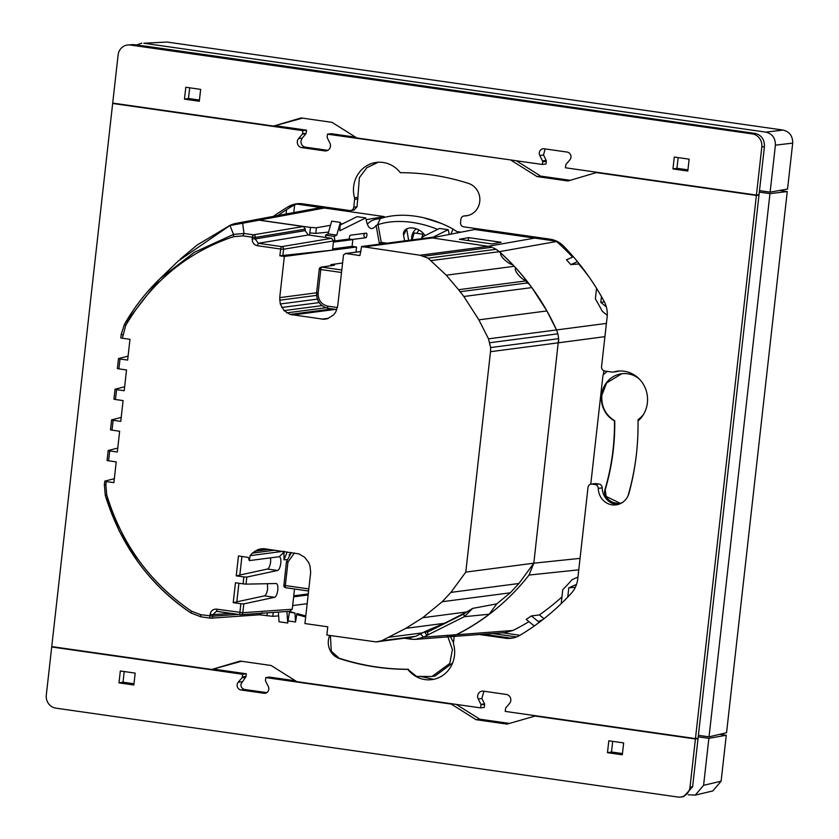 <?xml version="1.0" encoding="UTF-8"?>
<svg xmlns="http://www.w3.org/2000/svg" width="839" height="839" viewBox="0 0 839 839"><rect width="100%" height="100%" fill="white"/><g stroke="black" fill="none" stroke-linecap="round" stroke-linejoin="round"><path stroke-width="1.26" d="M454.182 636.486L453.49 642.695A3.87 3.639 -97.5 0 0 453.605 644.237A28.169 26.481 -97.5 0 1 431.812 679.621A28.169 26.481 -97.5 0 1 407.785 669.354L416.626 676.433L432.001 676.465L449.809 663.429L452.399 649.47L447.932 636.958M447.617 636.497L446.788 635.417M450.491 636.77L453.5 642.601M452.588 663.03L434.948 676.077L432.001 676.465M467.774 215.508L464.46 215.948A3.87 3.639 -97.5 0 0 464.019 215.969L468.005 215.508M464.46 215.948A16.633 15.647 -97.5 0 0 466.358 215.822A16.633 15.647 -97.5 0 0 479.751 201.549A16.633 15.647 -97.5 0 0 468.519 183.426A248.564 233.724 82.5 0 0 400.339 172.698A28.169 26.481 -97.5 0 0 376.312 162.43A28.169 26.481 -97.5 0 0 354.519 197.815L357.844 197.375L357.026 206.793L353.89 210.117L350.639 210.547A3.87 3.639 -97.5 0 0 353.754 207.223L357.026 206.793M275.842 125.777L306.571 130.171L306.036 133.632L302.208 138.131L300.949 141.057C300.897 144.381 302.397 146.416 305.459 147.161L327.797 150.349M306.036 133.632L302.365 134.114L298.579 138.603A5.412 5.097 -97.5 0 0 301.872 147.622A5.412 5.097 82.5 0 0 301.956 147.643L324.63 150.873A5.412 5.097 82.5 0 0 324.714 150.894A5.412 5.097 -97.5 0 0 329.895 143.081L327.22 137.669A0.776 0.724 -97.5 0 1 327.137 137.208L327.483 134.167L512.797 160.249M511.371 160.438L537.002 176.557L567.972 180.983L596.351 172.582L756.379 195.445L758.991 195.109L698.069 738.247L695.458 738.582L505.235 711.399L505.581 708.357A0.776 0.724 -97.5 0 1 505.76 707.938L509.546 703.449A5.412 5.097 -97.5 0 0 506.326 694.44L483.327 691.147A5.412 5.097 -97.5 0 0 478.23 698.971L480.904 704.382A0.776 0.724 82.5 0 1 480.988 704.833L480.642 707.885L484.323 707.403L484.564 703.9L480.904 704.382M295.475 680.807L269.476 677.094L265.795 677.576L265.491 680.24A1.552 1.458 82.5 0 0 265.648 681.153L268.333 686.564A4.646 4.363 82.5 0 1 263.96 693.266L240.961 689.983A4.646 4.363 82.5 0 1 238.203 682.264L241.989 677.776A1.552 1.458 82.5 0 0 242.345 676.937L242.649 674.273L246.33 673.79L246.047 676.454L240.887 684.278C240.866 687.089 242.156 688.819 244.736 689.49L266.792 692.636M638.122 420.916A244.506 229.907 -97.5 0 0 638.101 419.615A25.065 23.576 -97.5 0 0 643.639 414.214M619.979 503.201L606.167 496.447L605.213 489.693C611.851 467.333 615.029 444.376 614.746 420.811C605.485 415.053 601.185 406.516 601.867 395.211L606.628 382.909L621.846 373.722M639.045 378.746A25.065 23.576 -97.5 0 0 621.709 373.743A25.065 23.576 -97.5 0 0 601.521 395.253A25.065 23.576 -97.5 0 0 614.452 420.842A219.357 206.258 82.5 0 1 604.919 489.735A7.74 7.278 -97.5 0 0 605.873 496.478A15.48 14.546 -97.5 0 0 619.853 503.211A15.48 14.546 -97.5 0 0 622.003 502.76M416.857 233.336L418.881 229.949M411.655 239.954A12.344 11.599 82.5 0 1 416.322 228.827M270.63 557.809L270.651 561.868C270.053 565.937 269.004 568.328 267.505 569.041L239.828 575.03M287.2 551.936L284.002 559.823L283.981 553.551L282.47 553.709L279.177 556.697C280.562 557.065 281.096 559.277 280.782 563.315C280.184 567.384 279.135 569.775 277.625 570.489L246.813 577.075L246.016 584.133L276.304 583.514M267.421 583.692L267.651 588.674C267.054 592.754 265.994 595.145 264.495 595.858L236.818 601.836M276.167 583.504C277.552 583.881 278.087 586.083 277.772 590.121C277.174 594.201 276.125 596.592 274.626 597.305L243.803 603.891L242.817 612.701A2.318 2.171 86 0 1 240.384 614.683A2.318 0.766 -81.9 0 1 240.332 614.683A2.318 0.766 -81.9 0 1 239.87 612.491L240.856 603.755L233.221 602.664L235.455 582.759L243.09 583.85L243.866 576.949L236.22 575.858L238.454 555.942L248.26 557.421L249.33 560.599L250.148 555.638L252.308 553.132L257.751 549.692L260.856 548.863L263.96 548.685L298.946 553.897L304.683 557.295L308.721 562.602L309.958 565.759L310.671 572.366L304.945 623.555L327.776 626.817L326.853 635.029L376.124 641.919L381.682 640.765L405.793 628.359L422.699 617.714L442.226 601.72L450.889 592.397L465.792 572.093L490.511 351.688L490.626 347.566L488.497 338.841L478.88 319.848L463.852 296.492L458.576 289.707L446.264 275.202L428.131 258.192L419.993 255.234L361.578 246.509L359.931 255.559L345.72 253.525L343.508 254.93L337.718 305.889L335.81 311.909L333.597 314.908L327.514 318.705L323.98 319.302L290.053 314.426L284.033 310.608L280.257 303.98L279.723 297.635L284.348 256.451L279.88 255.822L332.527 250.148L333.555 240.929L283.582 249.235L282.816 256.031M450.963 233.997L452.997 229.078L458.43 232.581M302.48 118.142L273.587 126.07L301.075 117.932L332.045 122.358L356.869 137.974L542.33 164.475L542.634 161.812A1.552 1.458 82.5 0 0 542.476 160.899L539.792 155.488A4.646 4.363 82.5 0 1 544.165 148.786L567.164 152.069A4.646 4.363 82.5 0 1 569.922 159.788L566.136 164.276A1.552 1.458 82.5 0 0 565.78 165.115L565.476 167.779L756.421 195.068L759.033 194.721L764.434 146.605C764.549 139.568 761.55 135.194 755.425 133.485L148.629 46.575L133.422 44.603L127.455 45.002A11.61 10.917 82.5 0 1 130.244 45.023L752.258 133.904L755.425 133.485M379.385 244.18A166.468 54.808 98.1 0 0 379.291 243.1L381.263 242.366L386.999 243.184M342.532 263.006L330.902 264.642L334.509 265.166L321.819 267.138L341.746 269.98M468.602 237.626L501.145 242.282L491.958 243.939L459.405 239.293L468.602 237.626L468.277 240.489M567.751 597.064L568.8 587.803L576.529 584.416M577.956 577.085L572.072 579.665A232.602 218.717 -97.5 0 1 562.759 589.691L561.186 603.671M542.781 619.664L538.376 621.594L531.381 615.931L539.32 614.914A232.98 219.063 -97.5 0 0 561.941 596.917M534.286 625.967L526.168 619.392A232.602 218.717 -97.5 0 0 531.381 615.931M568.8 587.803L575.323 587.342M606.324 306.864L600.808 302.397L601.458 296.587M604.374 301.851L600.808 302.397M596.56 288.333L595.375 298.873A232.602 218.717 -97.5 0 1 602.192 311.196L607.268 315.307M573.394 256.797L566.503 259.817A232.602 218.717 -97.5 0 1 570.782 264.631L577.505 261.684M286.151 214.008L286.477 209.708M296.681 614.767L297.405 614.746M273.252 612.439L272.811 616.319L278.642 615.889M272.811 616.319L259.618 614.788M420.035 676.286L433.585 679.317M542.476 160.899L546.179 160.417L543.525 154.995L545.109 148.912M546.179 160.417L546.336 161.319L542.634 161.812M542.33 164.475L546.021 163.993L546.336 161.319M355.6 137.177L331.164 133.684L327.483 134.167M537.002 176.557L540.61 176.085L516.331 160.763M540.61 176.085L570.226 180.312M200.647 89.374L199.315 101.267L184.465 99.138L185.807 87.246L200.647 89.374M678.195 157.606L676.926 168.282L672.951 168.943L674.283 157.05L689.134 159.169L687.802 171.062L672.951 168.943M127.455 45.002A11.61 10.917 82.5 0 0 118.11 54.955L112.709 103.082L273.587 126.07M764.434 146.605L761.822 146.94L756.421 195.068M761.822 146.94A11.61 10.917 -97.5 0 0 752.258 133.904M199.451 100.051L188.439 98.478L184.465 99.138M188.439 98.478L189.708 87.812M687.938 169.856L676.926 168.282M759.494 190.621L770.129 192.141L775.393 145.157C775.488 138.131 772.3 133.789 765.829 132.122L143.836 43.24L167.045 42.044L143.836 43.24M136.453 44.991L141.833 43.146M770.129 192.141L787.538 189.048L792.698 143.112L775.393 145.157M167.045 42.044L783.123 130.076C789.593 131.744 792.782 136.086 792.698 143.112M688.211 794.795L695.279 795.089L703.596 785.325L708.861 738.341L698.226 736.82M708.861 738.341L726.27 735.247L721.121 781.193L712.804 790.957L695.279 795.089M719.778 734.324L726.27 735.247M446.726 636.969L505.351 632.554L512.912 630.467A232.98 219.063 -97.5 0 0 528.948 621.647M543.997 618.7L539.32 614.914M589.335 277.352A232.98 219.063 -97.5 0 0 578.679 263.981L579.193 263.761M572.576 257.154A232.98 219.063 -97.5 0 0 556.54 241.496L556.142 241.139M293.755 212.603L294.615 204.947M698.394 735.331L709.028 736.852L769.961 193.62L759.326 192.1M628.012 495.901A244.506 229.907 -97.5 0 0 636.193 456.101M590.761 484.187L602.989 375.201A32.805 30.844 82.5 0 1 607.342 371.383M591.128 484.124L595.04 483.61A3.87 3.639 82.5 0 1 595.973 483.61L592.051 484.124A3.87 3.639 -97.5 0 0 588.013 487.438L577.746 578.931A25.191 23.691 -97.5 0 1 571.369 593.194A245.628 230.966 82.5 0 1 520.012 635.259A25.191 23.691 -97.5 0 1 511.402 638.259A25.191 23.691 -97.5 0 1 505.351 638.217L479.562 634.536M598.983 484.04A3.87 3.639 82.5 0 1 602.203 487.868L598.28 488.382A3.87 3.639 -97.5 0 0 595.071 484.554L598.983 484.04L595.973 483.61M602.203 487.868A16.633 15.647 -97.5 0 0 618.039 504.48M464.019 215.969A3.87 3.639 -97.5 0 0 460.905 219.294L460.548 222.482A3.87 3.639 -97.5 0 0 463.736 226.834L550.111 239.178A25.191 23.691 -97.5 0 1 563.661 246.173A245.628 230.966 82.5 0 1 604.111 301.348A25.191 23.691 -97.5 0 1 607.132 316.953L601.553 366.674A3.87 3.639 -97.5 0 0 604.741 371.016L612.176 372.076A3.87 3.639 -97.5 0 0 613.624 371.971L617.535 371.457A28.169 26.481 82.5 0 1 619.36 371.006M617.535 371.457A3.87 3.639 82.5 0 1 617.022 371.572L613.099 372.086M452.997 229.078L452.001 228.502A77.377 51.441 -153.8 0 0 381.116 218.371L380.245 218.685C374.288 219.052 370.02 220.898 367.43 224.223A26.303 8.663 -81.9 0 1 367.388 224.286M422.51 238.538L422.804 234.186L421.535 238.664M449.264 234.312A26.303 8.663 -81.9 0 1 448.959 233.127L448.183 229.687L433.144 237.143M412.159 239.891L414.12 232.938L422.804 234.186M422.625 236.818L439.51 228.449L448.183 229.687M352.317 239.493L365.825 237.731A2.318 0.766 98.1 0 0 366.853 235.434A2.318 0.766 98.1 0 0 366.412 233.137A2.318 0.766 98.1 0 0 366.339 233.127L350.408 235.214A2.318 0.766 98.1 0 0 349.548 236.64A2.318 0.766 98.1 0 0 349.391 239.084M355.977 252.13L356.544 247.002L352.086 246.362L352.852 239.576L349.16 239.042L334.992 240.898L334.184 236.399L336.743 235.13L340.351 222.398L339.785 230.767L365.731 217.909L366.507 221.349A26.303 8.663 98.1 0 0 371.216 228.491A26.303 8.663 98.1 0 0 376.113 225.471L377.424 224.883L380.245 218.685M437.622 229.383A77.377 51.441 26.2 0 0 378.053 224.59L377.424 224.883M408.656 240.353L406.642 228.984L403.58 235.214L404.608 240.877M340.351 222.398L331.667 221.16L328.07 233.892L325.501 235.161L325.92 237.5M365.731 217.909L357.057 216.672L340.173 225.03M334.992 240.898L333.576 240.699M334.184 236.399L325.501 235.161M336.743 235.13L328.07 233.892M403.58 235.214A11.998 7.971 26.2 0 1 404.031 231.522A11.998 7.971 26.2 0 1 414.026 228.198A11.998 7.971 26.2 0 1 424.974 235.654M490.238 246.876L491.958 247.295L423.926 256.199M495.062 248.774L493.049 247.809L496.164 249.288L428.131 258.192M512.702 264.746A229.98 216.242 -97.5 0 0 500.935 253.221C498.88 255.213 507.585 263.719 512.702 264.746L514.286 266.299L446.264 275.202M526.609 280.803A229.98 216.242 -97.5 0 0 515.702 267.956C513.321 269.98 521.208 279.597 526.441 280.824L526.42 283.047L528.329 283.288L526.609 280.803L458.576 289.707M489.21 614.232L496.74 603.881L472.693 608.39L464.324 616.686L489.21 614.232A229.98 216.242 82.5 0 1 456.364 634.683L423.464 637.2L415.766 639.339L411.173 639.203L415.515 639.36M422.583 632.847L420.58 633.865L423.464 637.2A228.292 214.658 82.5 0 0 427.533 635.092A3.87 1.342 -112.7 0 0 427.491 632.113L463.81 614.001L464.324 616.686L427.533 635.092A3.87 1.238 -118 0 1 424.586 631.809L422.583 632.847L388.509 637.304M415.766 639.349L448.718 636.811L456.364 634.683M472.693 608.39L466.778 611.946L422.699 617.714M463.81 614.001L466.778 611.946L444.387 623.304L405.793 628.359M427.691 630.351L424.607 631.798L427.491 632.113L427.691 630.351L444.387 623.304M420.58 633.865L415.798 636.298L410.376 637.43L376.124 641.919M233.221 602.664L236.818 601.899L238.905 583.252M259.104 220.185L242.649 223.237L235.969 223.384L252.424 220.321L259.104 220.185L303.393 226.509L305.302 229.12L255.329 237.427A2.318 2.16 -99.4 0 0 253.42 234.815L303.393 226.509M122.337 338.232L120.806 337.918L121.194 334.415L124.56 324.127L159.798 278.863L194.312 252.34L233.525 234.396L229.959 225.492L242.649 223.237L243.992 233.473L242.964 235.874L233.536 236.671C187.454 252.161 151.523 281.747 125.745 325.417L122.337 338.232L129.972 339.323L127.643 360.088L120.008 358.998L118.897 368.866L126.532 369.957L124.203 390.733L116.569 389.642L115.457 399.511L123.092 400.602L120.764 421.377L113.129 420.287L112.017 430.155L119.652 431.246L117.324 452.011L109.689 450.921L108.588 460.8L116.222 461.89L113.894 482.656L106.259 481.565L105.871 485.015L104.351 484.648L105.295 495.492L119.264 531.056L137.711 561.564C152.593 582.098 170.369 599.256 191.03 613.036C149.311 584.594 120.732 545.413 105.336 495.503L106.731 494.937C121.833 544.175 150.097 582.927 191.523 611.201L191.051 613.047L200.982 616.822L191.051 613.047M108.588 460.8L107.056 460.485L108.179 450.512L117.775 448.078M112.017 430.155L110.496 429.851L111.608 419.867L121.204 417.434M115.457 399.511L113.926 399.207L115.048 389.223L124.644 386.789M118.897 368.866L117.366 368.562L118.488 358.578L128.084 356.145M104.34 484.648L104.865 481.072L114.335 478.712M240.279 614.672L216.347 611.327L213.012 614.662L210.075 614.452C210.82 610.792 212.98 609.02 216.546 609.156L242.817 612.701L292.245 609.25L289.822 611.232M217.06 611.348L216.546 609.156M262.271 612.732L259.849 614.725M231.281 613.393L213.012 614.662L212.844 616.183A2.318 2.171 86 0 1 210.411 618.175A2.318 0.766 98.1 0 1 210.358 618.165A2.318 2.318 0 0 0 210.851 618.186L260.279 614.735M105.871 485.015L106.731 494.937M104.865 481.072L106.259 481.565M108.304 450.438L109.689 450.921M111.734 419.794L113.129 420.287M115.174 389.149L116.569 389.642M118.614 358.505L120.008 358.998M121.319 334.373L122.725 334.782M124.56 324.127L125.745 325.417M279.88 255.822L280.646 249.026L257.311 245.691C253.85 244.831 252.151 242.513 252.214 238.737L255.161 238.947L255.329 237.427L252.392 237.217A2.318 0.766 98.1 0 1 253.42 234.815L243.992 233.473L233.525 234.396L233.536 236.671M191.523 611.201L200.479 614.63L200.982 616.822L210.306 618.154M240.856 603.755L243.803 603.891M283.981 553.551L284.232 551.181L282.47 553.709M249.33 560.599L279.314 556.708M294.52 588.988L292.245 609.25M236.22 575.858L239.828 575.093L241.915 556.435M243.866 576.949L246.813 577.075M246.016 584.133L243.09 583.85M257.311 245.691L258.339 243.289L308.322 234.983L331.646 238.318L333.555 240.929M308.322 234.983L305.134 230.641L305.302 229.12M305.134 230.641L255.161 238.947L258.339 243.289L281.673 246.624A2.318 2.16 80.6 0 1 283.582 249.235L280.646 249.026A2.318 0.766 -81.9 0 1 281.673 246.624L331.646 238.318M235.969 223.373A23.209 23.209 0 0 0 230.169 225.272A23.209 2.905 64.4 0 0 229.959 225.492L178.162 261.118M289.403 612.218L294.95 613.015L289.507 611.558L287.714 623.02L279.041 621.783L278.391 612.082M287.714 623.02L286.948 611.484M305.69 616.959L296.712 614.557M293.744 595.837L308.259 593.928M294.95 613.015L295.548 621.993L296.88 613.529L305.805 615.91M295.548 621.993L288.05 620.923M307.168 603.681L292.654 605.58M352.852 239.576L333.429 242.114M361.578 246.509L433.784 237.059L434.56 237.332L432.494 237.94L488.025 246.33L419.993 255.234M328.479 318.264L321.536 319.166M335.516 309.381L292.465 315.013M332.213 308.909L290.053 314.426M321.987 305.637L284.033 310.608M319.135 302.596L281.726 307.493M317.362 299.124L280.257 303.98M316.565 295.38L279.639 300.215M316.607 292.801L279.723 297.635M330.786 265.648L330.902 264.642M356.544 247.002L284.348 256.451M274.762 550.195L252.308 553.132M282.963 551.349L250.148 555.638M268.931 549.377L254.71 551.233M264.704 548.79L257.751 549.692M415.798 636.298L381.682 640.765M496.74 603.881L510.259 592.816L442.226 601.72M510.259 592.816L518.922 583.493L450.889 592.397M518.922 583.493L533.814 563.189L465.792 572.093M490.511 351.688L558.543 342.784L558.659 338.662L533.824 563.189L580.053 558.365M558.659 338.662L557.893 333.807L558.659 338.662L490.626 347.566M557.893 333.807L556.519 329.937L557.893 333.807L489.861 342.711M606.408 323.414L488.497 338.841M546.902 310.944A230.075 216.336 -97.5 0 0 531.874 287.588L546.902 310.944A230.075 216.336 -97.5 0 1 556.519 329.926L546.902 310.944L478.88 319.848M528.329 283.288L531.874 287.588L463.852 296.492M526.42 283.047L459.94 291.752M515.702 267.956L514.286 266.299A230.075 216.336 -97.5 0 0 499.352 251.669L431.319 260.572M500.935 253.221L496.164 249.288L499.352 251.669L556.54 241.496M493.049 247.809L496.164 249.288M489.703 246.739L491.958 247.295M432.494 237.94L363.046 247.023M352.086 246.362L332.663 248.91M308.144 594.956L293.64 596.854M361.022 251.469L345.217 253.535M361.011 251.522L345.72 253.525M448.729 636.906L456.374 634.787L512.912 630.467M578.774 569.828L529.021 575.061A230.075 216.336 82.5 0 1 456.374 634.787M529.021 575.061L533.824 563.189M531.874 287.588A230.075 216.336 -97.5 0 0 514.286 266.299M309.549 235.161L310.493 227.432L259.251 220.112L251.228 220.542M298.348 203.646L296.649 204.066L384.231 216.577L366.14 219.713M310.493 227.432L316.397 227.768L315.768 233.368L309.885 232.917M330.493 225.324L316.397 227.768M342.994 223.635L340.246 223.95M328.573 232.088L315.768 233.368M286.005 213.903L290.273 213.242M556.855 241.244L474.706 229.508L434.56 237.332M578.679 263.981L570.782 264.631M457.737 231.69L460.81 232.13M603.388 374.792L603.839 370.754M384.231 216.577L384.115 217.49M341.463 272.486L320.781 269.539L318.138 293.094C318.107 300.079 321.295 304.421 327.703 306.141L337.393 307.525M294.447 552.953L287.976 561.983L285.333 585.549L308.825 588.905M328.206 308.333A2.318 0.766 -81.9 0 1 328.154 308.333L336.754 309.56L328.206 308.333C320.351 306.392 316.534 301.17 316.743 292.685L318.138 293.094M289.109 554.883L291.29 552.513M334.509 265.166L321.211 267.138A2.318 2.318 0 0 0 319.26 269.172L319.386 269.12A2.318 2.192 81.2 0 1 321.819 267.138A2.318 0.766 -81.9 0 0 320.781 269.539L319.26 269.172L316.618 292.738C316.492 301.149 320.33 306.34 328.154 308.333A2.318 0.766 -81.9 0 1 327.703 306.141M325.815 307.766L286.728 312.874M779.525 190.474L787.255 191.575L726.553 732.72L709.028 736.852M787.255 191.575L769.961 193.62M607.478 752.677L608.81 740.785L623.66 742.914L622.318 754.796L607.478 752.677L611.526 752.006L612.659 741.34M611.526 752.006L622.454 753.569M124.172 671.536L123.039 682.201L133.978 683.764M123.039 682.201L118.991 682.873L120.323 670.99L135.173 673.109L133.841 685.002L118.991 682.873M509.399 723.417L479.835 719.201L476.08 719.694L451.256 704.078L452.672 703.89M479.835 719.201L456.217 704.403M535.964 715.793L507.05 724.12L476.08 719.694M692.626 786.751L690.015 787.097A11.61 10.917 82.5 0 1 680.67 797.05L683.701 796.651L692.626 786.751L698.027 738.624L696.716 738.414M680.67 797.05A11.61 10.917 82.5 0 1 677.881 797.029L55.867 708.147A11.61 10.917 -97.5 0 1 46.302 695.111L51.703 646.984L53.13 646.796M690.015 787.097L695.416 738.97L698.027 738.624M451.256 704.078L265.795 677.576M242.649 674.273L51.703 646.984M695.416 738.97L534.537 715.982M214.039 669.176L246.33 673.79M277.761 215.571A245.628 230.966 82.5 0 1 292.024 206.279L288.113 206.793A25.191 23.691 -97.5 0 1 296.723 203.793A25.191 23.691 -97.5 0 1 302.774 203.835L349.706 210.537A3.87 3.639 -97.5 0 0 350.639 210.547M357.959 198.916L354.635 199.357A3.87 3.639 -97.5 0 0 354.519 197.815M354.635 199.357L353.754 207.223M592.051 484.124L595.071 484.554M505.351 638.217L513.028 637.986M292.024 206.279A25.191 23.691 82.5 0 1 296.912 204.097M288.113 206.793A245.628 230.966 -97.5 0 0 273.43 216.368M613.624 371.971A28.169 26.481 -97.5 0 1 617.399 371.184A28.169 26.481 -97.5 0 1 645.296 388.132A28.169 26.481 -97.5 0 1 638.018 421.01A248.564 233.724 82.5 0 1 628.988 493.206A16.633 15.647 -97.5 0 1 616.099 504.868A16.633 15.647 -97.5 0 1 598.28 488.382M508.612 637.797L483.621 634.221M758.991 195.109L757.68 194.9M483.914 691.231L481.859 698.488L484.564 703.9M480.642 707.885L296.754 681.614L271.123 665.495L240.153 661.069L211.774 669.47L241.506 661.268M302.365 134.114A0.776 0.724 -97.5 0 0 302.543 133.705L302.889 130.653L306.571 130.171M305.459 147.161L301.872 147.622M327.43 150.538L324.714 150.894M596.351 172.582L597.767 172.394M329.748 635.427A16.633 15.647 -97.5 0 0 339.606 658.625L331.258 651.158L330.409 635.522M407.785 669.354A248.564 233.724 82.5 0 1 339.606 658.625M408.404 669.27C385.216 669.249 362.49 665.673 340.225 658.552M378.095 162.263L366.779 167.769L359.365 177.658L357.844 197.375M114.094 103.281L112.667 103.47L51.745 646.596L211.774 669.47M695.458 738.582L756.379 195.445M112.667 103.47L302.889 130.653M492.671 633.529L516.562 636.937M519.97 635.28L502.425 632.774M441.335 223.426L423.758 217.773M463.82 239.923L491.56 243.887M298.579 138.603L302.208 138.131M238.203 682.264L241.936 681.771M277.625 570.489L267.505 569.041M274.626 597.305L264.495 595.858M378.053 224.59L381.263 242.366A168.01 55.311 -81.9 0 1 381.409 243.918M130.244 45.023L133.422 44.603M539.792 155.488L543.525 154.995M765.829 132.122L783.123 130.076M721.121 781.193L703.596 785.325M365.248 233.273A2.318 2.181 -97.5 0 0 365.825 237.731M379.291 243.1L376.113 225.471M408.583 239.723L408.247 240.405M411.089 639.171L404.377 638.217M411.267 639.203L410.376 637.43M286.833 559.623L284.002 559.823M216.965 611.337L216.347 611.327M200.479 614.63L212.844 616.183L238.37 614.4M200.93 616.822L210.358 618.165A2.318 0.766 98.1 0 1 209.907 615.973L210.075 614.452M252.214 238.737L252.392 237.217L242.964 235.874M488.025 246.33L534.747 238.087M308.595 590.992L285.858 587.74A2.318 0.766 -81.9 0 1 285.795 587.74A2.318 0.766 -81.9 0 1 285.333 585.549L283.813 585.192A2.318 2.318 0 0 0 285.795 587.74L308.584 591.002M324.347 208.02L259.251 220.112M558.543 342.784L604.919 336.649M266.928 615.826L267.263 612.858M283.939 585.14L286.456 561.627L287.976 561.983M286.581 561.574L291.343 552.523M266.152 692.983L263.96 693.266M244.736 689.49L240.961 689.983M245.701 677.283L241.989 677.776M242.345 676.937L246.047 676.454M478.23 698.971L481.859 698.488M480.988 704.833L484.648 704.361M306.214 133.223L302.543 133.705M305.543 147.171L301.956 147.643M327.493 150.506L324.63 150.873M404.335 638.217L411.173 639.203M290.252 611.253L240.824 614.704A2.318 2.318 0 0 1 240.332 614.683L216.997 611.348M121.204 334.415L124.518 324.158C134.23 307.294 145.965 292.213 159.725 278.926M178.162 261.107L159.798 278.863M230.169 225.272L197.364 244.883L180.165 259.199M320.991 207.537L252.57 220.248"/></g></svg>
